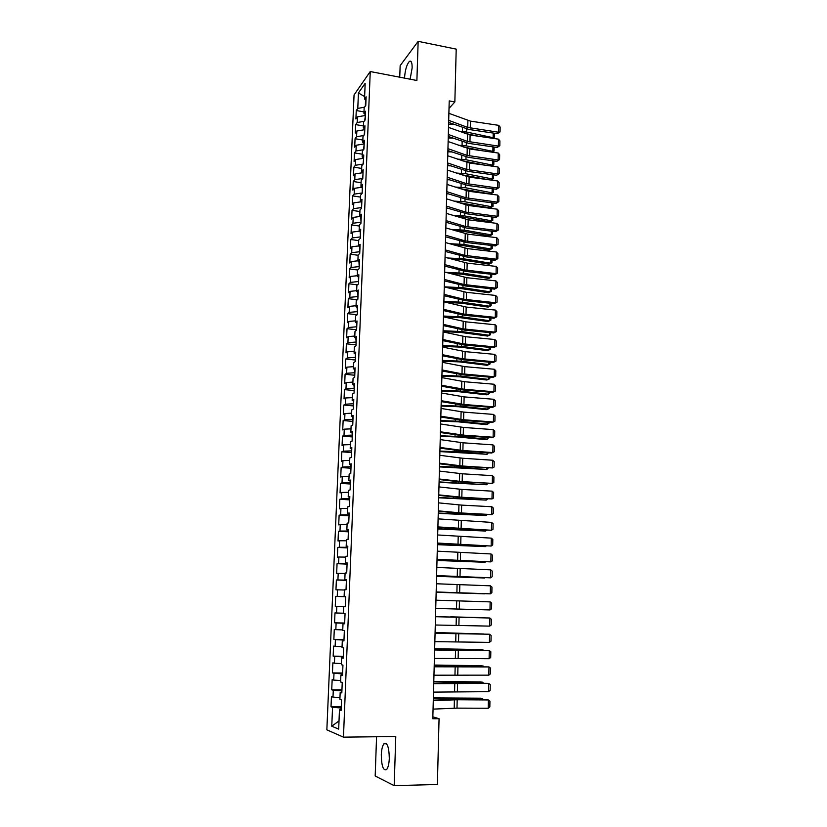 <?xml version="1.0" encoding="UTF-8"?>
<svg xmlns="http://www.w3.org/2000/svg" width="827" height="827" viewBox="0 0 827 827"><rect width="100%" height="100%" fill="white"/><g stroke="black" fill="none" stroke-linecap="round" stroke-linejoin="round"><path stroke-width="1.24" d="M389.3 758.39C389.021 746.946 387.232 742.088 383.914 743.804C382.425 745.799 381.547 749.479 381.299 754.855C381.526 766.257 383.325 771.126 386.695 769.472C388.183 767.477 389.052 763.776 389.3 758.39M410.13 79.196L412.135 67.948C412.166 62.47 411.246 60.288 409.365 61.415C406.729 64.516 405.127 69.995 404.537 77.852L404.527 78.12M376.564 736.754L375.179 775.995L394.19 785.65L437.38 784.492L439.065 718.704L432.852 716.854M354.049 94.971L326.851 729.838L343.463 737.146L370.248 71.535L354.049 94.971M370.248 71.535L416.891 80.498L418.152 41.35L400.154 65.643L399.741 77.2M364.624 96.573L358.432 92.965L357.781 108.42L356.261 110.529L355.899 118.954L357.419 116.876L357.181 122.53L355.662 124.588L355.31 133.054L356.83 131.028L356.592 136.713L355.062 138.709L354.711 147.216L356.23 145.252L355.982 150.959L354.463 152.902L354.101 161.451L355.631 159.549L355.383 165.286L353.863 167.168L353.501 175.758L355.021 173.908L354.783 179.666L353.253 181.495L352.891 190.127L354.411 188.339L354.173 194.128L352.643 195.896L352.281 204.569L353.801 202.842L353.553 208.662L352.033 210.358L351.661 219.083L353.191 217.408L352.943 223.259L351.413 224.903L351.041 233.659L352.571 232.056L352.323 237.928L350.793 239.51L350.421 248.317L351.951 246.766L351.702 252.68L350.172 254.199L349.8 263.038L351.33 261.559L351.082 267.493L349.552 268.951L349.17 277.841L350.7 276.414L350.452 282.379L348.922 283.775L348.539 292.706L350.079 291.352L349.821 297.348L348.291 298.671L347.909 307.654L349.439 306.362L349.19 312.389L347.66 313.65L347.278 322.664L348.808 321.445L348.549 327.502L347.02 328.691L346.637 337.757L348.167 336.599L347.919 342.688L346.379 343.815L345.996 352.922L347.526 351.837L347.268 357.946L345.738 359.011L345.345 368.17L346.885 367.147L346.627 373.287L345.086 374.29L344.704 383.49L346.234 382.529L345.975 388.711L344.435 389.641L344.042 398.883L345.583 397.994L345.324 404.207L343.784 405.065L343.391 414.358L344.931 413.541L344.673 419.775L343.133 420.571L342.729 429.906L344.27 429.161L344.011 435.436L342.471 436.149L342.068 445.536L343.608 444.864L343.35 451.16L341.809 451.811L341.406 461.249L342.947 460.639L342.678 466.976L341.137 467.555L340.734 477.034L342.275 476.497L342.016 482.865L340.466 483.371L340.062 492.902L341.613 492.447L341.334 498.846L339.794 499.27L339.39 508.853L340.931 508.46L340.662 514.901L339.122 515.252L338.708 524.887L340.259 524.566L339.98 531.037L338.439 531.316L338.026 540.992L339.577 540.755L339.297 547.257L337.757 547.464L337.344 557.191L338.884 557.026L338.615 563.559L337.065 563.694L336.651 573.473L338.202 573.39L337.923 579.954L336.372 580.006L335.958 589.837L337.509 589.827L337.23 596.432L335.679 596.401L335.266 606.284L336.816 606.356L336.537 612.993L334.987 612.879L334.563 622.814L336.113 622.969L335.834 629.636L334.284 629.45L333.86 639.436L335.411 639.664L335.131 646.373L333.581 646.104L333.157 656.142L334.697 656.452L334.418 663.192L332.868 662.851L332.444 672.93L333.994 673.333L333.705 680.104L332.154 679.67L331.73 689.811L333.281 690.297L332.992 697.099L331.441 696.592L331.007 706.785L341.251 706.754M358.432 92.965L365.172 83.3L364.531 99.023L365.979 100.294M339.018 720.906L331.761 726.209L338.677 729.125L339.463 709.845L341.106 710.445L341.53 699.921L339.897 699.384L340.186 692.426L341.82 692.923L342.244 682.461L340.61 682.017L340.889 675.09L342.523 675.504L342.947 665.104L341.324 664.732L341.603 657.847L343.236 658.178L343.66 647.83L342.027 647.551L342.306 640.708L343.939 640.946L344.352 630.65L342.729 630.463L343.009 623.651L344.632 623.806L345.055 613.572L343.422 613.458L343.701 606.677L345.335 606.76L345.748 596.577L344.115 596.546L344.394 589.806L346.017 589.796L346.43 579.665L344.807 579.727L345.086 573.018L346.709 572.935L347.123 562.856L345.49 562.991L345.769 556.323L347.392 556.158L347.805 546.13L346.172 546.347L346.451 539.711L348.074 539.462L348.477 529.487L346.854 529.787L347.123 523.191L348.746 522.86L349.159 512.936L347.526 513.319L347.795 506.755L349.428 506.341L349.821 496.479L348.198 496.924L348.467 490.401L350.09 489.915L350.493 480.094L348.87 480.632L349.139 474.129L350.762 473.571L351.155 463.802L349.542 464.412L349.8 457.951L351.423 457.31L351.816 447.603L350.203 448.286L350.462 441.856L352.085 441.142L352.478 431.477L350.855 432.232L351.124 425.833L352.736 425.047L353.129 415.433L351.516 416.27L351.775 409.903L353.387 409.045L353.78 399.482L352.168 400.382L352.426 394.055L354.039 393.125L354.432 383.604L352.809 384.586L353.067 378.28L354.69 377.277L355.072 367.819L353.46 368.863L353.718 362.598L355.331 361.523L355.713 352.106L354.101 353.222L354.359 346.989L355.972 345.841L356.344 336.475L354.742 337.664L354.99 331.462L356.602 330.242L356.985 320.917L355.372 322.179L355.62 316.007L357.233 314.725L357.615 305.442L356.003 306.776L356.251 300.635L357.864 299.281L358.246 290.05L356.633 291.445L356.882 285.336L358.494 283.919L358.866 274.74L357.254 276.197L357.512 270.119L359.114 268.63L359.487 259.492L357.884 261.022L358.132 254.974L359.735 253.424L360.107 244.337L358.505 245.929L358.742 239.913L360.355 238.29L360.717 229.244L359.114 230.909L359.363 224.923L360.965 223.238L361.337 214.234L359.724 215.961L359.972 210.006L361.575 208.259L361.937 199.307L360.334 201.085L360.582 195.162L362.185 193.353L362.546 184.442L360.944 186.292L361.192 180.389L362.784 178.518L363.146 169.659L361.554 171.571L361.792 165.7L363.394 163.756L363.746 154.938L362.154 156.913L362.391 151.072L363.983 149.077L364.345 140.301L362.753 142.337L362.991 136.527L364.583 134.46L364.945 125.735L363.342 127.823L363.58 122.045L365.172 119.925L365.534 111.231L363.942 113.392L364.169 107.634L365.772 105.453L366.123 96.811L364.531 99.023M331.761 726.209L332.557 707.343L331.007 706.785M449.02 108.389L454.85 101.959L449.216 100.904L432.8 718.746L439.065 718.704M341.902 690.855L341.386 692.282M332.992 697.099L339.969 697.606M333.281 690.297L341.448 690.855M339.463 709.845L341.137 709.607M342.595 673.829L342.089 674.987M333.705 680.104L340.672 680.549M333.994 673.333L342.14 673.829M340.186 692.426L341.84 692.23M343.288 656.896L342.791 657.775M334.418 663.192L341.365 663.585M334.697 656.452L342.833 656.886M340.889 675.09L342.554 674.946M343.97 640.057L343.494 640.667M335.131 646.373L342.058 646.714M335.411 639.664L343.515 640.046M341.603 657.847L343.246 657.744M335.834 629.636L342.75 629.926M336.113 622.969L344.208 623.289M342.306 640.708L343.949 640.646M336.537 612.993L343.432 613.231M336.816 606.356L344.89 606.615M343.009 623.651L344.642 623.63M337.23 596.432L345.293 596.649M337.509 589.827L344.383 590.002M343.701 606.677L345.335 606.718M337.923 579.954L345.965 580.12M338.202 573.39L345.066 573.514M344.115 596.546L345.748 596.608M347.082 563.694L346.658 563.094M338.615 563.559L346.637 563.673M338.884 557.026L345.738 557.109M344.807 579.727L346.43 579.83M347.753 547.329L347.34 546.482M339.297 547.257L347.309 547.309M339.577 540.755L346.399 540.786M345.49 562.991L347.113 563.135M348.415 531.058L348.012 529.952M339.98 531.037L347.971 531.037M340.259 524.566L347.071 524.545M346.172 546.347L347.785 546.533M349.077 514.87L348.684 513.515M340.662 514.901L348.632 514.839M340.931 508.46L347.733 508.398M346.854 529.787L348.456 530.014M349.728 498.753L349.356 497.161M341.334 498.846L349.294 498.733M341.613 492.447L348.394 492.323M347.526 513.319L349.128 513.588M350.39 482.73L350.017 480.89M342.016 482.865L349.945 482.699M342.275 476.497L349.046 476.342M348.198 496.924L349.79 497.244M351.041 466.79L350.679 464.702M342.678 466.976L350.596 466.759M342.947 460.639L349.697 460.432M348.87 480.632L350.462 480.983M351.682 450.922L351.341 448.596M343.35 451.16L351.248 450.891M343.608 444.864L350.348 444.606M349.542 464.412L351.113 464.815M352.323 435.136L351.992 432.583M344.011 435.436L351.888 435.105M344.27 429.161L350.999 428.862M350.203 448.286L351.775 448.72M352.964 419.434L352.643 416.643M344.673 419.775L352.529 419.403M344.931 413.541L351.64 413.2M350.855 432.232L352.426 432.717M353.605 403.814L353.294 400.795M345.324 404.207L353.17 403.772M345.583 397.994L352.281 397.611M351.516 416.27L353.077 416.787M354.235 388.266L353.935 385.02M345.975 388.711L353.801 388.225M346.234 382.529L352.912 382.105M352.168 400.382L353.718 400.94M354.866 372.801L354.576 369.328M346.627 373.287L354.432 372.76M346.885 367.147L353.542 366.671M352.809 384.586L354.359 385.186M355.496 357.419L355.217 353.708M347.268 357.946L355.062 357.367M347.526 351.837L354.173 351.32M353.46 368.863L355 369.504M356.117 342.099L355.848 338.171M347.919 342.688L355.693 342.058M348.167 336.599L354.804 336.051M354.101 353.222L355.641 353.894M356.737 326.872L356.478 322.716M348.549 327.502L356.313 326.82M348.808 321.445L355.424 320.845M354.742 337.664L356.272 338.377M357.357 311.707L357.109 307.344M349.19 312.389L356.933 311.655M349.439 306.362L356.044 305.721M355.372 322.179L356.902 322.923M357.977 296.624L357.729 292.045M349.821 297.348L357.543 296.573M350.079 291.352L356.664 290.67M356.003 306.776L357.522 307.561M358.587 281.614L358.349 276.818M350.452 282.379L358.163 281.562M350.7 276.414L357.274 275.701M356.633 291.445L358.153 292.272M359.197 266.676L358.97 261.673M351.082 267.493L358.773 266.625M351.33 261.559L357.895 260.794M357.254 276.197L358.773 277.055M359.797 251.811L359.59 246.601M351.702 252.68L359.373 251.759M351.951 246.766L358.556 245.96M357.884 261.022L359.383 261.921M360.407 237.029L360.2 231.612M352.323 237.928L359.983 236.967M352.571 232.056L359.507 231.167M358.505 245.929L360.003 246.859M361.006 222.308L360.81 216.684M352.943 223.259L360.582 222.246M353.191 217.408L360.438 216.436M359.114 230.909L360.613 231.87M361.595 207.67L361.42 201.84M353.553 208.662L361.182 207.608M353.801 202.842L361.327 201.778M359.724 215.961L361.223 216.963M362.195 193.094L362.288 187.264M354.173 194.128L361.771 193.032M354.411 188.339L362.009 187.222M360.334 201.085L361.823 202.129M362.733 178.58L363.022 172.812M354.783 179.666L362.371 178.529M355.021 173.908L362.608 172.74M360.944 186.292L362.433 187.367M363.094 164.118L363.611 158.412M355.383 165.286L362.96 164.097M355.631 159.549L363.187 158.339M361.554 171.571L363.022 172.667M364.19 144.074L363.549 149.625M355.982 150.959L363.456 149.749M356.23 145.252L363.777 144.001M362.154 156.913L363.622 158.05M364.769 129.808L364.138 135.028M356.592 136.713L363.787 135.494M356.83 131.028L364.356 129.736M362.753 142.337L364.211 143.505M365.348 115.615L364.738 120.504M357.181 122.53L364.128 121.311M357.419 116.876L364.934 115.542M363.342 127.823L364.81 129.033M365.575 99.943L365.327 106.052M357.781 108.42L364.49 107.2M363.942 113.392L365.389 114.622M418.152 41.35L456.204 49.124L454.85 101.959M394.19 785.65L395.771 736.526L343.463 737.146M341.2 707.964L340.672 709.669M332.557 707.343L340.745 707.964M356.261 110.529L363.994 111.914M355.662 124.588L363.425 125.942M355.062 138.709L362.846 140.042M354.463 152.902L362.267 154.204M353.863 167.168L361.678 168.429M353.253 181.495L361.089 182.726M352.643 195.896L360.5 197.095M352.033 210.358L359.91 211.536M351.413 224.903L359.311 226.04M350.793 239.51L358.722 240.616M350.172 254.199L358.112 255.264M349.552 268.951L357.626 270.005M348.922 283.775L357.44 284.85M348.291 298.671L357.285 299.767M347.66 313.65L357.181 314.767M347.02 328.691L356.623 329.777M346.379 343.815L356.003 344.859M345.738 359.011L355.393 360.014M345.086 374.29L354.773 375.241M344.435 389.641L354.142 390.551M343.784 405.065L353.522 405.933M343.133 420.571L352.891 421.388M342.471 436.149L352.25 436.925M341.809 451.811L351.62 452.545M341.137 467.555L350.979 468.237M340.466 483.371L350.338 484.012M339.794 499.27L349.687 499.87M339.122 515.252L349.035 515.8M338.439 531.316L348.384 531.823M337.757 547.464L347.733 547.919M337.065 563.694L347.071 564.097M336.372 580.006L346.41 580.368M335.266 606.284L345.335 606.563M335.679 596.401L345.738 596.712M334.563 622.814L344.663 623.041M333.86 639.436L343.991 639.612M333.157 656.142L343.308 656.266M332.444 672.93L342.626 673.013M331.73 689.811L341.944 689.842M448.885 113.32L470.429 121.124L498.743 125.353L498.619 132.248L500.066 131.906L497.389 133.674L469.105 129.508L448.647 122.396M497.389 133.674L498.619 132.248L467.731 127.441L448.699 120.349M498.743 125.353L500.149 127.089L500.066 131.906M464.536 133.292L478.523 136.248M492.375 138.274L493.119 137.685L466.593 132.041L459.502 131.441M453.909 124.35L448.596 124.164M494.391 133.23L494.308 137.416L492.82 138.336M494.308 137.416L493.119 137.685L493.202 133.054M448.513 127.399L470.108 135.018L498.495 139.163L498.371 146.09L499.818 145.728L497.13 147.475L468.785 143.402L448.275 136.455M497.13 147.475L498.371 146.09L467.41 141.386L448.327 134.47M498.495 139.163L499.901 140.879L499.818 145.728M448.141 141.551L469.788 148.984L498.247 153.036L498.123 159.993L499.57 159.611L496.882 161.337L468.464 157.357L447.893 150.586M496.882 161.337L498.123 159.993L467.079 155.393L447.945 148.653M498.247 153.036L499.663 154.742L499.57 159.611M463.182 146.927L481.655 150.669M491.869 152.127L492.861 151.372L466.273 145.862L458.458 145.242M452.876 138.119L448.234 137.954M494.132 147.041L494.06 151.083L492.179 152.168M494.06 151.083L492.861 151.372L492.944 146.875M461.973 160.707L485.035 165.173M491.352 166.051L492.592 165.131L465.952 159.745L457.372 159.115M451.8 151.951L447.862 151.817M493.874 160.924L493.802 164.811L491.517 166.072M493.802 164.811L492.592 165.131L492.675 160.748M447.758 155.776L469.467 163.012L497.999 166.971L497.864 173.97L499.322 173.567L496.624 175.272L468.144 171.375L447.521 164.79M496.624 175.272L497.864 173.97L466.748 169.473L447.572 162.909M497.999 166.971L499.415 168.667L499.322 173.567M447.376 170.062L469.147 177.102L497.74 180.979L497.616 188.008L499.074 187.574L496.365 189.269L467.824 185.465L447.138 179.056M496.365 189.269L497.616 188.008L466.418 183.615L447.19 177.236M497.74 180.979L499.157 182.664L499.074 187.574M460.825 174.59L488.674 179.748M490.804 180.038L492.334 178.942L465.622 173.691L456.225 173.039M450.663 165.855L447.49 165.751M493.605 174.859L493.543 178.601L490.856 180.048M493.543 178.601L492.334 178.942L492.416 174.693M459.626 188.546L490.401 193.983L492.075 192.825L465.291 187.708L455.015 187.036M449.464 179.821L447.128 179.738M493.347 188.866L493.274 192.453L490.401 193.983M493.274 192.453L492.075 192.825L492.148 188.711M446.993 184.421L468.826 191.275L497.492 195.048L497.358 202.108L498.826 201.654L496.117 203.339L467.493 199.617L446.756 193.394M496.117 203.339L497.358 202.108L466.087 197.829L446.807 191.626M497.492 195.048L498.908 196.723L498.826 201.654M458.354 202.563L490.132 207.897L491.807 206.771L464.96 201.788L453.734 201.095M448.203 193.849L446.745 193.797M493.078 202.946L493.016 206.378L490.132 207.897M493.016 206.378L491.807 206.771L491.879 202.78M446.611 198.852L468.495 205.499L497.234 209.19L497.099 216.281L498.567 215.806L495.859 217.47L467.162 213.842L446.373 207.794M495.859 217.47L497.099 216.281L465.756 212.105L446.425 206.088M497.234 209.19L498.66 210.844L498.567 215.806M457.011 216.643L463.006 217.046L489.863 221.874L491.538 220.788L464.629 215.94L452.369 215.227M492.82 217.077L492.758 220.364L489.863 221.874M492.758 220.364L491.538 220.788L491.61 216.932M446.229 213.345L468.165 219.796L496.975 223.393L496.851 230.526L498.319 230.02L495.6 231.663L466.831 228.128L445.991 222.267M495.6 231.663L496.851 230.526L465.425 226.453L446.032 220.623M496.975 223.393L498.402 225.037L498.319 230.02M455.574 230.795L462.675 231.219L489.584 235.912L491.269 234.868L464.298 230.154L450.911 229.42M492.551 231.291L492.489 234.423L489.584 235.912M492.489 234.423L491.269 234.868L491.341 231.136M445.846 227.921L467.844 234.165L496.717 237.669L496.593 244.833L498.061 244.306L495.332 245.929L466.5 242.487L445.608 236.811M495.332 245.929L496.593 244.833L465.084 240.874L445.65 235.23M496.717 237.669L498.154 239.303L498.061 244.306M454.033 244.999L462.334 245.464L489.315 250.012L491.011 249.01L463.957 244.441L449.361 243.676M492.282 245.567L492.23 248.545L489.315 250.012M492.23 248.545L491.011 249.01L491.073 245.423M445.453 242.559L467.513 248.607L496.458 252.008L496.334 259.202L497.813 258.655L495.073 260.257L466.17 256.918L445.215 251.429M495.073 260.257L496.334 259.202L464.753 255.357L445.257 249.909M496.458 252.008L497.895 253.631L497.813 258.655M452.379 259.275L461.993 259.771L489.046 264.185L490.731 263.224L463.627 258.789L447.686 257.993M492.013 259.905L491.962 262.728L489.046 264.185M491.962 262.728L490.731 263.224L490.804 259.771M445.06 257.269L467.183 263.11L496.2 266.418L496.066 273.654L497.554 273.075L494.815 274.657L465.839 271.411L444.833 266.118M494.815 274.657L496.066 273.654L464.412 269.912L444.864 264.65M496.2 266.418L497.637 268.02L497.554 273.075M450.601 273.623L461.652 274.161L488.767 278.43L490.463 277.5L463.285 273.21L445.887 272.372M491.745 274.316L491.693 276.983L488.767 278.43M491.693 276.983L490.463 277.5L490.525 274.182M444.668 272.052L466.841 277.686L495.942 280.901L495.807 288.168L497.296 287.569L494.546 289.13L465.498 285.987L444.44 280.88M494.546 289.13L495.807 288.168L464.071 284.54L444.471 279.474M495.942 280.901L497.389 282.493L497.296 287.569M448.668 288.023L461.311 288.602L488.499 292.737L490.194 291.848L462.944 287.703L444.275 286.835M491.476 288.799L491.424 291.3L488.499 292.737M491.424 291.3L490.194 291.848L490.256 288.664M444.275 286.907L466.511 292.334L495.673 295.446L495.549 302.754L497.037 302.124L494.277 303.674L465.167 300.625L444.037 295.715M494.277 303.674L495.549 302.754L463.73 299.24L444.078 294.36M495.673 295.446L497.13 297.027L497.037 302.124M446.57 302.496L460.959 303.127L488.219 307.106L489.915 306.269L462.603 302.258L443.892 301.41M491.197 303.354L491.155 305.69L488.219 307.106M491.155 305.69L489.915 306.269L489.977 303.22M443.882 301.845L466.17 307.055L495.414 310.073L495.28 317.403L496.779 316.762L494.019 318.281L464.826 315.335L443.644 310.611M494.019 318.281L495.28 317.403L463.378 314.012L443.675 309.329M495.414 310.073L496.862 311.624L496.779 316.762M444.264 317.02L460.618 317.713L487.94 321.548L489.646 320.752L462.262 316.886L443.499 316.048M490.928 317.971L490.887 320.142L489.646 320.752L489.698 317.847M443.479 316.844L465.839 321.837L495.146 324.763L495.011 332.134L496.51 331.462L493.75 332.961L464.485 330.107L443.251 325.59M493.75 332.961L495.011 332.134L463.037 328.857L443.282 324.37M495.146 324.763L496.603 326.303L496.51 331.462M443.086 331.668L460.267 332.371L487.661 336.062L489.367 335.307L461.911 331.586L443.107 330.759M490.649 332.661L490.607 334.677L489.367 335.307L489.419 332.537M443.076 331.916L465.498 336.703L494.877 339.515L494.742 346.927L496.252 346.224L493.481 347.712L464.143 344.962L442.848 340.641M493.481 347.712L494.742 346.927L462.686 343.774L442.879 339.494M494.877 339.515L496.345 341.055L496.252 346.224M442.693 346.399L459.915 347.092L487.382 350.638L489.088 349.924L461.569 346.358L442.714 345.552M490.37 347.423L490.339 349.273L489.088 349.924L489.139 347.309M442.672 347.071L465.156 351.64L494.608 354.349L494.474 361.792L495.983 361.068L493.202 362.536L463.792 359.89L442.445 355.775M493.202 362.536L494.474 361.792L462.334 358.763L442.476 354.68M494.608 354.349L496.076 355.868L495.983 361.068M442.3 361.213L459.564 361.895L487.103 365.296L488.809 364.624L461.218 361.203L442.321 360.407M490.091 362.257L490.06 363.932L488.809 364.624L488.86 362.143M442.269 362.298L464.805 366.64L494.339 369.255L494.205 376.74L495.714 375.985L492.933 377.432L463.451 374.889L442.042 370.972M492.933 377.432L494.205 376.74L461.983 373.825L442.073 369.948M494.339 369.255L495.818 370.754L495.714 375.985M441.907 376.089L459.212 376.771L486.814 380.017L488.53 379.386L460.866 376.12L441.928 375.334M489.811 377.164L489.78 378.673L488.53 379.386L488.581 377.06M441.866 377.608L464.464 381.723L494.07 384.235L493.936 391.75L495.456 390.975L495.549 385.723L494.07 384.235M441.659 385.289L464.288 389.3L493.936 391.75L492.665 392.401L463.099 389.962L441.639 386.25M441.504 391.047L458.861 391.709L486.534 394.81L488.25 394.221L460.515 391.109L441.525 390.334M489.532 392.143L489.512 393.476L488.25 394.221L488.292 392.039M441.453 392.99L464.123 396.888L493.802 399.286L493.667 406.843L495.187 406.036L495.28 400.754L493.802 399.286M441.256 400.713L463.947 404.486L493.667 406.843L492.385 407.442L462.758 405.106L441.225 401.612M441.111 406.067L458.499 406.729L486.245 409.675L487.971 409.127L460.163 406.171L441.132 405.406M489.253 407.194L489.233 408.362L487.971 409.127L488.002 407.101M441.049 408.445L463.771 412.115L493.533 414.41L493.388 422.008L494.918 421.17L495.011 415.867L493.533 414.41M440.843 416.208L463.596 419.754L493.388 422.008L492.106 422.556L462.407 420.323L440.822 417.035M440.708 421.17L458.148 421.822L485.956 424.602L487.682 424.106L459.802 421.305L440.729 420.561M488.964 422.318L488.943 423.31L487.682 424.106L487.723 422.225M440.636 423.982L463.42 427.425L493.254 429.616L493.119 437.235L494.639 436.387L494.742 431.053L493.254 429.616M440.429 431.787L463.244 435.105L493.119 437.235L491.838 437.741L462.045 435.622L440.409 432.542M440.305 436.346L457.786 436.987L485.666 439.613L487.403 439.158L459.45 436.522L440.315 435.777M488.685 437.524L487.403 439.158L487.434 437.431M440.222 439.602L463.068 442.807L492.975 444.885L492.84 452.555L494.37 451.666L494.463 446.311L492.975 444.885M440.005 447.438L462.893 450.529L492.84 452.555L491.558 453.01L461.693 450.994L439.995 448.131M439.902 451.594L487.113 454.281L459.088 451.8L439.912 451.077M488.395 452.793L487.113 454.281L487.144 452.71M439.799 455.295L462.717 458.261L492.706 460.236L492.561 467.937L494.101 467.028L494.195 461.642L492.706 460.236M439.592 463.172L462.541 466.025L492.561 467.937L461.342 466.438L439.571 463.802M439.385 471.07L462.355 473.799L492.427 475.659L492.282 483.402L493.822 482.461L493.915 477.055L492.427 475.659M439.168 478.988L462.179 481.603L492.282 483.402L460.98 481.965L439.158 479.546M438.961 486.917L462.004 489.419L492.148 491.166L492.003 498.95L493.543 497.978L493.647 492.541L492.148 491.166M438.755 494.877L461.817 497.254L492.003 498.95L460.618 497.575L438.734 495.363M438.537 502.857L461.642 505.111L491.858 506.744L491.724 514.57L493.274 513.567L493.368 508.109L491.858 506.744M438.32 510.859L461.466 512.988L491.724 514.57L460.257 513.247L438.31 511.272M438.114 518.87L491.579 522.406L491.434 530.262L492.995 529.239L493.088 523.749L491.579 522.406M437.897 526.913L491.434 530.262L459.895 529.011L437.886 527.254M437.69 534.966L491.3 538.139L491.155 546.037L492.706 544.983L492.809 539.462L491.3 538.139M437.473 543.05L491.155 546.037L437.462 543.329M437.256 551.154L491.011 553.956L490.866 561.895L492.427 560.809L492.53 555.268L491.011 553.956M437.038 559.269L490.866 561.895L437.038 559.476M439.488 466.914L486.824 469.488L458.727 467.162L439.509 466.459M488.106 468.144L486.824 469.488L486.855 468.072M439.085 482.317L486.534 484.756L439.096 481.903M487.816 483.578L486.534 484.756L486.555 483.495M438.672 497.792L486.245 500.108L438.682 497.43M487.527 499.074L486.245 500.108L486.266 499.001M438.258 513.35L485.956 515.531L438.269 513.04M487.113 514.652L485.956 515.531L485.966 514.59M437.845 528.98L485.656 531.037L437.855 528.722M486.596 530.303L485.656 531.037L485.676 530.252M437.431 544.683L485.366 546.616L437.431 544.486M486.09 546.027L485.366 546.616L485.377 545.996M437.007 560.468L485.067 562.267L437.007 560.324M485.594 561.833L485.077 561.812M436.821 567.415L490.721 569.855L490.576 577.825L492.148 576.719L492.241 571.137L490.721 569.855M436.604 575.582L490.576 577.825L436.604 575.706M436.584 576.336L484.767 578.001L436.584 576.243M436.387 583.759L490.432 585.826L490.287 593.848L491.858 592.701L491.962 587.098L490.432 585.826M436.17 591.967L490.287 593.848L436.17 592.018M436.16 592.287L484.467 593.817L436.16 592.246M435.953 600.195L490.142 601.88L489.998 609.944L491.579 608.765L491.672 603.141L490.142 601.88M435.736 608.445L489.998 609.944M435.509 616.715L489.853 618.017L435.519 616.653M435.291 625.005L489.708 626.122L489.853 618.017L491.383 619.258L491.29 624.923L489.708 626.122M450.653 616.849L484.012 617.676L450.653 616.963M435.074 633.317L489.563 634.237L435.074 633.182M434.847 641.649L489.419 642.383L489.563 634.237L491.104 635.456L491 641.152L489.419 642.383M483.702 633.999L435.095 632.603M484.043 634.009L435.095 632.5M434.63 650.012L489.264 650.539L434.63 649.795M434.402 658.385L489.119 658.726L489.264 650.539L490.814 651.738L490.711 657.465L489.119 658.726M483.392 650.26L434.661 648.885M483.94 650.27L481.624 649.588L434.661 648.73M434.185 666.789L488.974 666.924L434.185 666.49M433.958 675.204L488.819 675.152L488.974 666.924L490.514 668.113L490.411 673.86L488.819 675.152M483.082 666.614L483.102 665.952L434.227 665.259M483.836 666.624L481.314 665.704L434.227 665.042M433.73 683.65L488.674 683.391L456.349 682.771L433.741 683.278M433.513 692.116L488.519 691.661L488.674 683.391L490.225 684.56L490.122 690.338L488.519 691.661M482.772 683.04L482.792 682.203L433.782 681.717M483.743 683.05L481.004 681.913L433.793 681.438M433.286 700.603L457.186 699.756L488.375 699.952L455.966 699.394L433.296 700.159M433.059 709.121L457 708.129L488.219 708.253L488.375 699.952L489.935 701.089L489.832 706.899L488.219 708.253M482.461 699.559L482.482 698.546L433.348 698.246M483.661 699.57L480.694 698.195L433.358 697.916M467.896 120.494L467.731 127.441M470.429 121.124L470.263 128.061M466.593 132.041L466.666 129.002M462.396 131.534L462.5 127.534M467.565 134.398L467.41 141.386M470.108 135.018L469.953 141.996M467.245 148.374L467.079 155.393M469.788 148.984L469.633 155.993M466.273 145.862L466.345 142.906M462.066 145.366L462.159 141.469M465.952 159.745L466.014 156.872M461.724 159.26L461.817 155.466M466.914 162.423L466.748 169.473M469.467 163.012L469.312 170.052M466.583 176.533L466.418 183.615M469.147 177.102L468.981 184.183M465.622 173.691L465.684 170.91M461.394 173.225L461.476 169.535M465.291 187.708L465.353 185.01M461.052 187.243L461.135 183.677M466.252 190.706L466.087 197.829M468.826 191.275L468.661 198.377M464.96 201.788L465.022 199.173M460.711 201.343L460.794 197.88M465.921 204.951L465.756 212.105M468.495 205.499L468.33 212.642M464.629 215.94L464.691 213.407M460.37 215.496L460.453 212.157M465.591 219.269L465.425 226.453M468.165 219.796L468.01 226.97M464.298 230.154L464.35 227.714M460.019 229.72L460.101 226.495M465.26 233.648L465.084 240.874M467.844 234.165L467.679 241.381M463.957 244.441L464.019 242.084M459.678 244.017L459.75 240.905M464.919 248.11L464.753 255.357M467.513 248.607L467.348 255.843M463.627 258.789L463.678 256.525M459.326 258.386L459.398 255.388M464.578 262.624L464.412 269.912M467.183 263.11L467.007 270.388M463.285 273.21L463.337 271.029M458.985 272.817L459.047 269.933M464.236 277.221L464.071 284.54M466.841 277.686L466.676 285.005M462.944 287.703L462.996 285.615M458.634 287.31L458.696 284.55M463.895 291.879L463.73 299.24M466.511 292.334L466.345 299.684M462.603 302.258L462.644 300.263M458.282 301.886L458.344 299.25M463.554 306.621L463.378 314.012M466.17 307.055L466.004 314.436M462.262 316.886L462.303 314.984M457.92 316.524L457.982 314.012M463.213 321.424L463.037 328.857M465.839 321.837L465.663 329.26M461.911 331.586L461.952 329.777M457.569 331.234L457.62 328.846M462.862 336.3L462.686 343.774M465.498 336.703L465.322 344.156M461.569 346.358L461.611 344.642M457.207 346.017L457.269 343.753M462.51 351.258L462.334 358.763M465.156 351.64L464.981 359.135M461.218 361.203L461.259 359.58M456.845 360.872L456.907 358.732M462.159 366.278L461.983 373.825M464.805 366.64L464.64 374.176M460.866 376.12L460.897 374.59M456.494 375.799L456.535 373.783M461.807 381.381L461.631 388.959M464.464 381.723L464.288 389.3M460.515 391.109L460.546 389.682M456.122 390.799L456.173 388.907M461.456 396.557L461.28 404.165M464.123 396.888L463.947 404.486M460.163 406.171L460.194 404.837M455.76 405.871L455.801 404.114M461.104 411.805L460.928 419.454M463.771 412.115L463.596 419.754M459.802 421.305L459.833 420.075M455.398 421.026L455.439 419.392M460.742 427.125L460.567 434.816M463.42 427.425L463.244 435.105M459.45 436.522L459.471 435.384M455.026 436.242L455.067 434.744M460.391 442.528L460.205 450.26M463.068 442.807L462.893 450.529M459.088 451.8L459.109 450.767M454.654 451.542L454.685 450.177M460.029 458.003L459.843 465.777M462.717 458.261L462.541 466.025M459.667 473.561L459.481 481.366M462.355 473.799L462.179 481.603M459.295 489.191L459.119 497.037M462.004 489.419L461.817 497.254M458.933 504.904L458.747 512.792M461.642 505.111L461.466 512.988M458.561 520.7L458.375 528.618M461.28 520.876L461.104 528.794M458.199 536.568L458.013 544.528M460.918 536.733L460.742 544.683M457.827 552.519L457.641 560.52M460.556 552.663L460.37 560.665M458.727 467.162L458.747 466.232M454.281 466.914L454.312 465.684M458.365 482.596L458.385 481.769M453.909 482.368L453.94 481.273M458.003 498.112L458.024 497.389M453.537 497.895L453.558 496.934M457.641 513.701L457.651 513.081M453.155 513.495L453.175 512.678M457.269 529.373L457.279 528.856M452.782 529.177L452.793 528.494M452.4 544.931L452.41 544.404M457.445 568.552L457.259 576.595M460.184 568.676L460.008 576.708M457.073 584.668L456.886 592.752M459.822 584.772L459.636 592.845M456.7 600.857L456.504 608.992M459.45 600.95L459.264 609.065M456.318 617.138L456.122 625.305M459.078 617.2L458.892 625.367M455.935 633.503L455.739 641.711M458.706 633.544L458.52 641.752M455.553 649.95L455.357 658.199M458.334 649.97L458.137 658.22M455.17 666.479L454.974 674.77M457.951 666.479L457.765 674.77M449.464 666.273L449.474 665.704M454.778 683.092L454.581 691.434M457.569 683.081L457.383 691.403M453.661 682.771L453.682 682.223M449.061 682.875L449.071 682.151M454.395 699.797L454.199 708.181M457.186 699.756L457 708.129M453.279 699.415L453.289 698.743M448.658 699.57L448.679 698.691M386.509 743.762L383.914 743.804M411.288 61.798L409.365 61.415"/></g></svg>
